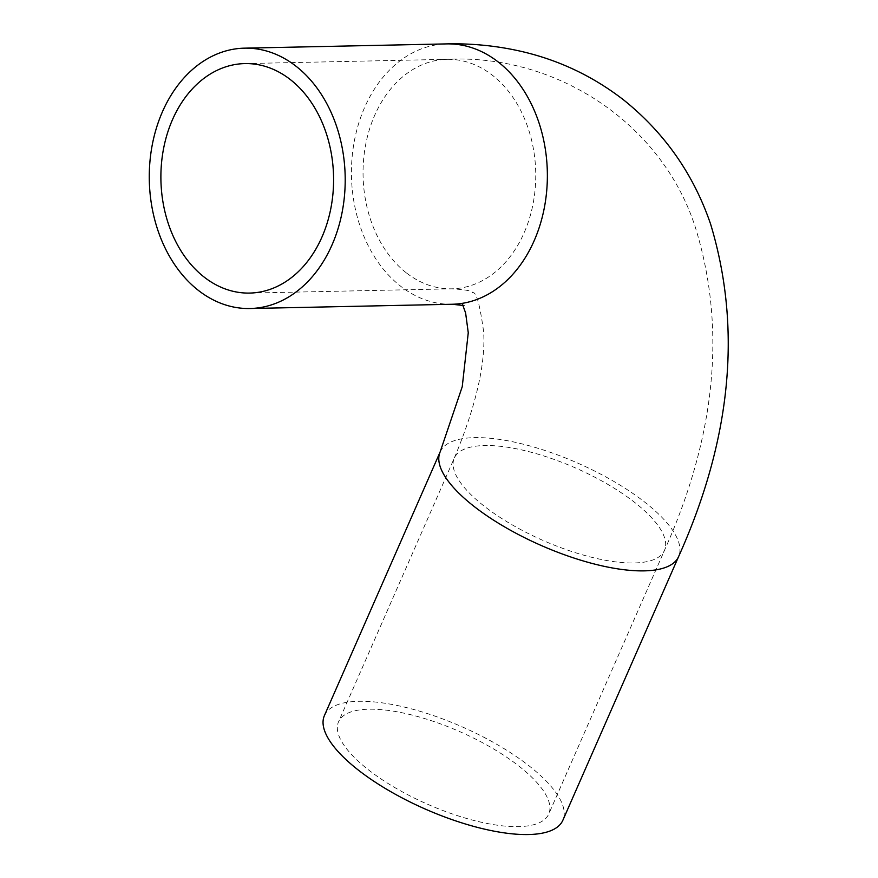 <?xml version="1.0" encoding="UTF-8"?>
<svg xmlns="http://www.w3.org/2000/svg" width="878" height="878" viewBox="0 0 878 878"><rect width="100%" height="100%" fill="white"/><g stroke="black" fill="none" stroke-linecap="round" stroke-linejoin="round"><path stroke-width="0.66" stroke-dasharray="4.39 3.29" d="M368.036 769.512A114.766 39.708 23.7 0 0 476.513 821.117A114.766 39.708 23.7 0 0 548.728 814.049A114.766 39.708 23.7 0 0 459.6 731.561A114.766 39.708 23.7 0 0 338.546 721.793A114.766 39.708 23.7 0 0 368.036 769.512M324.41 715.581A130.207 45.052 -156.3 0 1 406.338 707.569A130.207 45.052 -156.3 0 1 529.401 766.121A130.207 45.052 -156.3 0 1 562.864 820.261M483.789 505.838A114.766 39.708 -156.3 0 1 454.288 458.118A114.766 39.708 -156.3 0 1 575.342 467.886A114.766 39.708 -156.3 0 1 664.47 550.374A114.766 39.708 -156.3 0 1 592.255 557.442A114.766 39.708 -156.3 0 1 483.789 505.838M406.119 272.674A114.766 86.34 88.8 0 1 365.698 144.508A114.766 86.34 88.8 0 1 446.979 59.331A114.766 86.34 88.8 0 1 535.723 172.264A114.766 86.34 88.8 0 1 451.819 288.818A114.766 86.34 88.8 0 1 406.119 272.674M440.152 451.907A130.207 45.052 -156.3 0 1 522.081 443.895A130.207 45.052 -156.3 0 1 645.143 502.446A130.207 45.052 -156.3 0 1 678.606 556.586M452.269 304.26L452.137 304.26A130.207 97.952 88.8 0 1 400.291 285.943A130.207 97.952 88.8 0 1 354.438 140.524A130.207 97.952 88.8 0 1 446.661 43.9M249.659 293.076L451.819 288.818C465.955 289.685 472.858 291.002 472.529 292.758C476.172 291.112 479.893 304.238 483.679 332.147C485.545 364.622 475.755 406.613 454.288 458.118L338.546 721.793M244.819 63.589L446.979 59.331C556.037 53.657 661.529 122.898 695.178 226.787C726.435 327.187 716.196 435.049 664.47 550.374L548.728 814.049M462.772 305.16L462.124 304.084L463.979 305.544"/><path stroke-width="1.32" d="M203.959 276.932A114.766 86.34 88.8 0 1 163.538 148.766A114.766 86.34 88.8 0 1 244.819 63.589A114.766 86.34 88.8 0 1 333.563 176.522A114.766 86.34 88.8 0 1 249.659 293.076A114.766 86.34 88.8 0 1 203.959 276.932M244.501 48.158A130.207 97.952 88.8 0 1 296.347 66.476A130.207 97.952 88.8 0 1 342.2 211.883A130.207 97.952 88.8 0 1 249.978 308.518A130.207 97.952 88.8 0 1 149.304 180.396A130.207 97.952 88.8 0 1 244.501 48.158L446.661 43.9C470.498 43.351 493.941 45.524 516.999 50.441C556.411 58.87 592.035 75.431 623.852 100.114C664.646 132.962 693.565 174.283 710.598 224.077C742.086 328.317 731.418 439.154 678.606 556.586L562.864 820.261A130.207 45.052 -156.3 0 1 425.523 809.176A130.207 45.052 -156.3 0 1 324.41 715.581L440.152 451.907L462.234 386.726L468.259 332.74L465.614 312.963L462.772 305.16M678.606 556.586A130.207 45.052 -156.3 0 1 596.678 564.598A130.207 45.052 -156.3 0 1 473.615 506.057A130.207 45.052 -156.3 0 1 440.152 451.907M446.661 43.9A130.207 97.952 88.8 0 1 498.506 62.217A130.207 97.952 88.8 0 1 544.36 207.636A130.207 97.952 88.8 0 1 452.137 304.26L463.979 305.544M249.978 308.518L452.137 304.26"/></g></svg>
